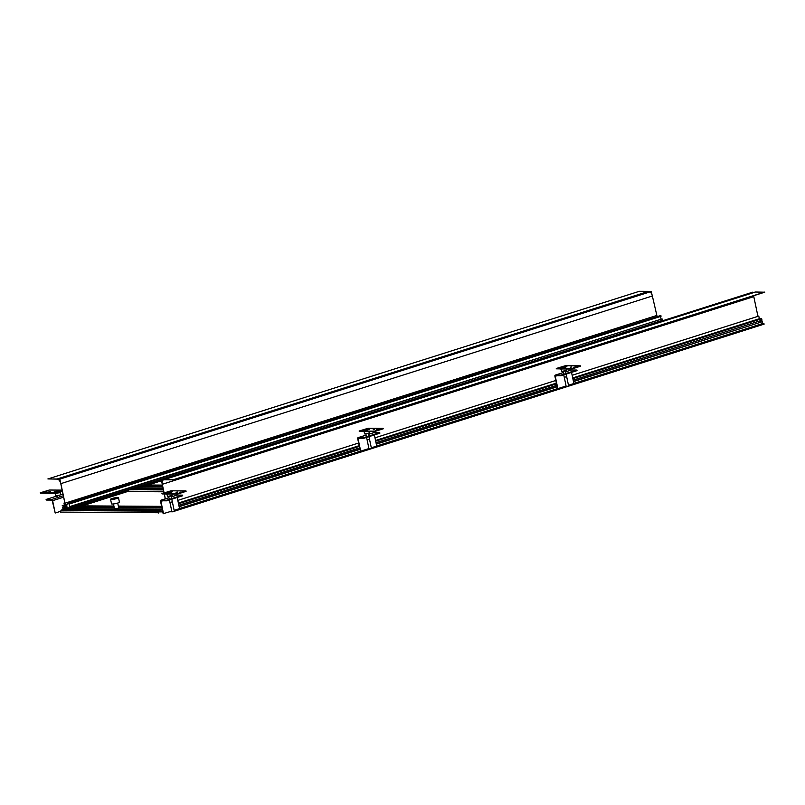 <?xml version="1.0" encoding="UTF-8"?>
<svg xmlns="http://www.w3.org/2000/svg" width="805" height="805" viewBox="0 0 805 805"><rect width="100%" height="100%" fill="white"/><g stroke="black" fill="none" stroke-linecap="round" stroke-linejoin="round"><path stroke-width="1.21" d="M169.674 511.759L172.622 511.779L764.126 324.133L762.677 323.519L762.295 321.718L573.472 381.62M573.422 381.359L762.295 321.718M760.473 322.02L760.212 320.793M752.967 292.748L752.836 292.135L161.342 479.78L164.089 492.831L162.288 484.288L753.792 296.643L757.887 316.073L758.783 316.083L759.336 318.73L761.671 318.74L761.983 320.229L573.16 380.131M758.783 316.083L572.144 375.291M555.792 380.473L374.969 437.84M358.617 443.022L177.804 500.388M178.368 503.034L359.181 445.668M375.533 440.486L556.346 383.12M572.697 377.937L759.336 318.73M178.509 503.739L359.332 446.383M375.683 441.19L556.496 383.834M572.848 378.642L761.671 318.74M178.831 505.228L359.644 447.872M375.995 442.68L556.808 385.323M179.082 506.456L359.895 449.089M376.257 443.907L557.07 386.541M557.12 386.813L376.307 444.169M359.956 449.361L179.143 506.717M762.677 323.519L573.854 383.422M576.913 370.038L560.894 375.12L561.025 375.724L577.044 370.642L576.913 370.038L571.379 369.998A1.248 0.694 -107.6 0 0 571.258 370.018L565.653 371.819L571.379 369.998L576.913 370.038L560.894 375.12L555.359 375.08A1.248 0.694 -107.6 0 0 555.239 375.1A1.248 0.694 -107.6 0 0 554.907 376.277L557.503 388.614L376.69 445.98M379.749 432.587L363.729 437.668L363.85 438.272L379.869 433.191L379.749 432.587L374.214 432.547A1.248 0.694 -107.6 0 0 374.094 432.567L368.479 434.368L374.214 432.547L379.749 432.587L363.729 437.668L358.195 437.628A1.248 0.694 -107.6 0 0 358.074 437.648A1.248 0.694 -107.6 0 0 357.732 438.836L360.338 451.162L179.525 508.529M764.066 323.831L568.602 385.837M566.579 386.481L371.437 448.385M369.143 449.039L174.272 510.944M68.666 503.568L66.694 504.403L67.046 507.804L67.841 508.025M67.63 503.89L69.361 503.115L69.532 503.93L68.868 503.477L69.965 506.999L662.082 318.901L69.864 506.546M70.578 506.546L70.88 507.975L68.153 507.814M65.95 508.639L65.155 507.19L65.567 509.122L65.064 506.737L65.99 508.619M63.021 509.555L62.83 508.68L64.601 508.116M63.837 509.293L62.83 508.68M64.813 509.122L64.249 506.436L62.518 507.19M66.664 508.398L65.376 503.075L63.987 503.065L64.541 505.711L62.206 505.701L64.39 505.007M652.352 295.999L60.858 483.644L65.577 506.083L60.778 483.644A4.659 2.586 -107.6 0 0 57.155 479.116L47.898 478.935L639.401 291.289L648.629 291.34A4.79 2.657 -107.6 0 1 652.352 295.999L657.081 316.415M659.859 321.125L604.746 339.026L659.949 321.517L660.09 322.211M70.88 507.975L662.384 320.33L662.082 318.901M660.503 316.446L661.036 319.001M68.576 503.115L660.865 315.469L661.036 316.285L69.532 503.93M66.503 508.398L67.831 507.975L66.493 508.368M65.376 503.075L656.88 315.429M63.987 503.065L64.823 502.803M64.35 506.888L63.394 507.19M64.662 508.378L63.706 508.68M589.834 343.755L539.018 359.875L589.834 343.755M524.115 364.605L473.3 380.725L524.115 364.605M458.387 385.454L407.572 401.574L458.387 385.454M392.669 406.304L341.853 422.424L392.669 406.304M326.951 427.153L276.135 443.273L326.951 427.153M261.223 448.003L210.407 464.123L261.223 448.003M195.504 468.852L144.689 484.972L195.504 468.852M129.776 489.702L78.96 505.822L129.776 489.702M660.865 315.469L69.361 503.115M67.68 504.091L66.694 504.403M65.658 507.029L65.155 507.19M113.455 503.94L114.461 508.72L117.842 508.277L118.717 507.824L117.711 503.045M118.486 497.661A4.045 0.594 168.1 0 0 116.272 497.591A4.045 0.594 168.1 0 0 112.207 498.476A4.045 0.594 -11.9 0 0 110.577 499.331A4.045 0.594 -11.9 0 0 112.781 499.402A4.045 0.594 -11.9 0 0 116.846 498.506A4.045 0.594 168.1 0 0 118.486 497.661L119.432 502.169A4.045 0.594 168.1 0 1 117.802 503.024A4.045 0.594 168.1 0 1 113.736 503.91A4.045 0.594 168.1 0 1 111.523 503.839L110.577 499.331M64.591 509.142A0.624 0.513 90.4 0 0 64.33 509.142L61.311 510.098A0.624 0.513 90.4 0 0 60.949 510.531L60.586 512.101L157.659 512.715L158.022 511.155A0.624 0.513 90.4 0 1 158.384 510.722L161.413 509.756A0.624 0.513 90.4 0 1 161.896 509.927L162.499 510.531L161.896 509.927A0.624 0.513 90.4 0 0 161.413 509.756L158.384 510.722A0.624 0.513 90.4 0 0 158.022 511.155L157.659 512.715L158.635 513.047L158.917 511.839L161.372 511.054L161.896 511.688L159.41 511.678M68.184 507.915L66.04 508.599A0.624 0.513 90.4 0 0 65.678 509.032L65.658 509.122M157.659 512.715L60.586 512.101M163.737 491.483L126.315 491.251M163.807 491.805L127.421 491.573L82.432 505.852M192.969 470.402L192.033 470.402M258.687 449.552L257.761 449.542M324.415 428.703L323.479 428.693M390.133 407.853L389.197 407.843M455.851 387.004L454.926 386.994M521.58 366.154L520.644 366.144M587.298 345.305L586.372 345.295M62.317 490.929L55.414 492.942L40.25 492.801L49.296 490.034L62.146 490.114M46.911 491.453L45.221 491.674L46.911 491.453M50.393 491.473L48.944 491.664L50.393 491.473M59.399 491.533A3.572 0.523 -11.9 0 0 60.848 490.778A3.572 0.523 -11.9 0 0 58.886 490.718A3.572 0.523 -11.9 0 0 55.293 491.503A3.572 0.523 -11.9 0 0 53.855 492.258A3.572 0.523 -11.9 0 0 55.807 492.318A3.572 0.523 -11.9 0 0 59.399 491.533M62.408 491.372L55.505 493.395L40.481 493.143M54.519 492.419L60.425 491.03L54.519 492.419M55.968 492.117L59.127 491.302L55.968 492.117M60.063 492.469L60.466 494.793L59.51 495.286L55.817 495.769L55.243 493.485M185.985 490.909L177.11 493.717L161.946 493.586L170.992 490.809L185.985 490.909M179.495 492.298L181.185 492.076L179.495 492.298M176.013 492.278L177.462 492.086L176.013 492.278M167.007 492.217A3.572 0.523 -11.9 0 0 165.558 492.972A3.572 0.523 -11.9 0 0 167.51 493.032A3.572 0.523 -11.9 0 0 171.113 492.247A3.572 0.523 -11.9 0 0 172.552 491.493A3.572 0.523 -11.9 0 0 170.6 491.432A3.572 0.523 -11.9 0 0 167.007 492.217M186.076 491.362L177.201 494.169L162.187 493.928M166.051 493.022L172.129 491.744L166.072 493.133M170.509 491.936L167.339 492.751L170.509 491.936M172.159 495.397L167.52 496.484L166.957 494.2M383.15 428.361L374.275 431.168L359.121 431.037L368.167 428.26L383.15 428.361M376.66 429.749L378.35 429.528L376.66 429.749M373.188 429.729L374.627 429.538L373.188 429.729M364.172 429.669A3.572 0.523 -11.9 0 0 362.723 430.423A3.572 0.523 -11.9 0 0 364.685 430.484A3.572 0.523 -11.9 0 0 368.277 429.699A3.572 0.523 -11.9 0 0 369.726 428.944A3.572 0.523 -11.9 0 0 367.764 428.884A3.572 0.523 -11.9 0 0 364.172 429.669M383.24 428.803L374.375 431.621L359.352 431.379M363.216 430.474L369.294 429.196L363.236 430.584M367.674 429.387L364.504 430.202L367.674 429.387M369.103 431.591L369.344 432.959L364.695 433.935L364.122 431.651M580.314 365.812L571.449 368.62L556.285 368.489L565.331 365.712L580.314 365.812M573.834 367.201L575.515 366.979L573.834 367.201M570.353 367.181L571.802 366.989L570.353 367.181M561.337 367.12A3.572 0.523 -11.9 0 0 559.898 367.875A3.572 0.523 -11.9 0 0 561.85 367.935A3.572 0.523 -11.9 0 0 565.442 367.15A3.572 0.523 -11.9 0 0 566.891 366.396A3.572 0.523 -11.9 0 0 564.939 366.335A3.572 0.523 -11.9 0 0 561.337 367.12M580.415 366.255L571.54 369.072L556.517 368.831M560.381 367.925L566.468 366.647L560.401 368.026M564.838 366.839L561.679 367.654L564.838 366.839M566.277 369.042L566.509 370.411L561.86 371.387L561.296 369.103M46.106 499.442L57.014 495.991L46.106 499.442L51.641 499.482A1.248 0.694 72.4 0 1 52.607 500.69L55.203 513.027L52.245 500.69L51.762 500.086L46.237 500.046L46.106 499.442L51.641 499.482L63.333 495.769M60.375 494.924L63.042 494.371L60.375 494.924M60.778 511.256L55.203 513.027M171.314 496.916L177.05 495.095L171.314 496.916L177.05 495.095L182.584 495.135L166.565 500.217L161.03 500.177A1.248 0.694 -107.6 0 0 160.909 500.197A1.248 0.694 -107.6 0 0 160.567 501.384L163.163 513.711L171.767 511.105M171.314 496.896L176.929 495.115A1.248 0.694 -107.6 0 1 177.05 495.095L182.584 495.135L182.705 495.739L166.685 500.821L166.565 500.217L161.03 500.177L168.929 497.671M166.685 500.821L161.151 500.78L160.93 501.384L163.526 513.711M177.191 497.48L179.545 508.629L174.142 510.35M363.85 438.272L358.326 438.232L358.094 438.836L360.69 451.162L368.932 448.556M374.365 434.931L376.71 446.081L371.316 447.791M561.025 375.724L555.49 375.683L555.259 376.287L557.855 388.614L566.096 386.008M571.53 372.383L573.874 383.532L568.481 385.243M171.797 499.201L174.282 511.014L173.779 511.276L171.857 511.527L169.412 499.955M368.962 436.652L371.457 448.466L370.954 448.727L369.022 448.979L366.577 437.407M566.126 374.104L568.622 385.917L568.119 386.179L566.187 386.43L563.752 374.858M60.858 483.644A4.79 2.657 -107.6 0 0 57.125 478.995L47.898 478.935M164.351 494.089L165.347 498.788L164.351 494.089M753.651 295.727A4.659 2.586 72.4 0 0 753.792 296.643L162.288 484.288A4.659 2.586 72.4 0 1 163.556 479.861A4.659 2.586 72.4 0 1 164.019 479.8L173.246 479.85L764.75 292.205L755.493 292.024A4.79 2.657 72.4 0 0 755.02 292.094L163.516 479.75A4.79 2.657 72.4 0 1 163.989 479.679L173.226 479.73L764.72 292.084M164.019 492.851L162.218 484.288A4.79 2.657 72.4 0 1 163.516 479.75M164.28 494.089L165.277 498.808M148.16 485.002L162.66 480.394M158.635 513.047L158.917 511.839L161.372 511.054L161.896 511.688M60.456 494.703L59.157 495.397M57.578 495.739L55.807 495.739M171.525 495.9L168.547 496.554M368.69 433.352L365.712 434.006M565.855 370.803L562.876 371.457M182.584 495.135L166.565 500.217M363.729 437.668L358.195 437.628L366.104 435.123M560.894 375.12L555.359 375.08L563.269 372.574L555.239 375.1M171.817 501.958L170.459 502.25M368.982 439.409L367.623 439.691M566.157 376.861L564.788 377.143M65.507 506.083L59.832 479.126L651.336 291.48L652.06 294.942M757.887 316.073L753.601 295.747M161.624 506.375L118.355 506.093L161.614 506.355M113.897 506.073L77.622 505.842M161.825 507.351L118.556 507.08M114.109 507.049L74.603 506.798M161.916 507.794L118.657 507.522M114.199 507.492L73.245 507.231M118.677 507.613L161.936 507.885L118.677 507.633M72.953 507.321L114.219 507.583L72.893 507.341M162.218 509.213L66.04 508.599M162.308 509.646L65.678 509.032M161.413 509.756L64.33 509.142M158.384 510.722L61.311 510.098M158.022 511.155L60.949 510.531M162.117 511.859L158.917 511.839M143.411 484.972L162.389 485.093L143.35 484.992M162.6 486.089L140.322 485.948M162.691 486.532L138.973 486.381M138.681 486.472L162.711 486.623L138.611 486.492M162.992 487.951L134.596 487.77M163.083 488.383L133.238 488.192M132.956 488.283L163.103 488.484L132.885 488.303M163.314 489.48L129.867 489.269M163.405 489.923L128.508 489.692M212.641 464.163L209.069 464.143M209.612 465.119L206.05 465.099M208.264 465.552L204.691 465.532M207.911 465.662L204.339 465.642M203.886 466.94L200.314 466.92M202.528 467.373L198.966 467.343M202.176 467.484L198.614 467.453M199.157 468.44L195.585 468.419M197.799 468.872L194.226 468.842M278.359 443.314L274.797 443.293M275.34 444.269L271.768 444.249M273.982 444.702L270.41 444.682M273.63 444.813L270.057 444.793M269.615 446.091L266.042 446.071M268.256 446.513L264.684 446.493M267.904 446.634L264.332 446.604M264.875 447.59L261.303 447.57M263.527 448.023L259.955 447.993M344.087 422.464L340.515 422.444M341.058 423.42L337.486 423.4M339.71 423.853L336.138 423.833M339.348 423.963L335.786 423.943M335.333 425.241L331.761 425.211M333.974 425.664L330.412 425.644M333.622 425.785L330.05 425.754M330.603 426.741L327.031 426.72M329.245 427.173L325.673 427.143M409.805 401.615L406.243 401.584M406.787 402.57L403.214 402.55M405.428 403.003L401.856 402.983M405.076 403.114L401.504 403.094M401.051 404.392L397.489 404.362M399.703 404.814L396.13 404.794M399.35 404.935L395.778 404.905M396.322 405.891L392.749 405.871M394.963 406.324L391.401 406.294M475.534 380.765L471.961 380.735M472.505 381.721L468.933 381.701M471.146 382.154L467.584 382.134M470.794 382.264L467.232 382.244M466.779 383.542L463.207 383.512M465.421 383.965L461.849 383.945M465.069 384.086L461.496 384.055M462.04 385.042L458.478 385.021M460.691 385.474L457.119 385.444M541.252 359.916L537.68 359.885M538.223 360.871L534.661 360.851M536.875 361.304L533.302 361.284M536.522 361.415L532.95 361.395M532.497 362.693L528.935 362.663M531.149 363.115L527.577 363.095M530.797 363.236L527.225 363.206M527.768 364.192L524.196 364.172M526.41 364.625L522.837 364.595M606.98 339.066L603.408 339.036M603.951 340.022L600.379 340.002M602.593 340.455L599.021 340.435M602.241 340.565L598.668 340.545M598.226 341.843L594.654 341.813M596.867 342.266L593.295 342.246M596.515 342.377L592.943 342.356M593.486 343.343L589.924 343.322M592.138 343.775L588.566 343.745M60.848 492.016L54.348 493.385A3.421 0.503 -11.9 0 0 59.54 492.6A3.421 0.503 -11.9 0 0 60.848 492.016L61.079 491.795M55.012 493.445L59.278 492.73M59.459 492.67L60.264 492.338M166.716 494.159L167.883 494.109M167.983 494.109L166.051 494.099A3.421 0.503 -11.9 0 0 167.42 494.109M363.89 431.611L365.047 431.561M365.148 431.561L363.226 431.55A3.421 0.503 -11.9 0 0 364.585 431.561M561.055 369.062L562.212 369.012M562.323 369.012L560.391 369.002A3.421 0.503 -11.9 0 0 561.759 369.012M63.635 497.188L52.607 500.69M160.93 501.384L162.781 500.791M358.094 438.836L359.946 438.242M555.259 376.287L557.12 375.694M648.629 291.34L57.125 478.995M163.989 479.679L755.493 292.024M77.693 505.822L113.897 506.053M64.46 509.122L161.543 509.736M158.907 511.859L162.248 511.879M209.139 464.123L212.701 464.143M204.4 465.622L207.972 465.642M198.674 467.433L202.246 467.464M274.857 443.273L278.429 443.293M270.128 444.773L273.69 444.793M264.392 446.584L267.964 446.614M340.575 422.414L344.148 422.444M335.846 423.923L339.418 423.943M330.12 425.734L333.693 425.765M406.304 401.564L409.876 401.594M401.574 403.074L405.136 403.094M395.839 404.885L399.411 404.915M472.022 380.715L475.594 380.745M467.292 382.224L470.865 382.244M461.567 384.035L465.129 384.066M537.75 359.865L541.322 359.895M533.011 361.375L536.583 361.395M527.285 363.186L530.857 363.206M603.468 339.016L607.04 339.046M598.739 340.525L602.311 340.545M593.013 342.336L596.575 342.356M172.179 495.508L171.938 494.139M160.909 500.197L168.929 497.651M358.074 437.648L366.094 435.103M59.419 495.317L59.751 496.906M56.984 495.83L57.376 497.661M171.123 496.031L171.666 498.597M168.698 496.544L169.292 499.352M368.298 433.482L368.841 436.048M365.862 433.996L366.456 436.803M565.462 370.934L566.006 373.5M563.027 371.447L563.621 374.255"/></g></svg>
